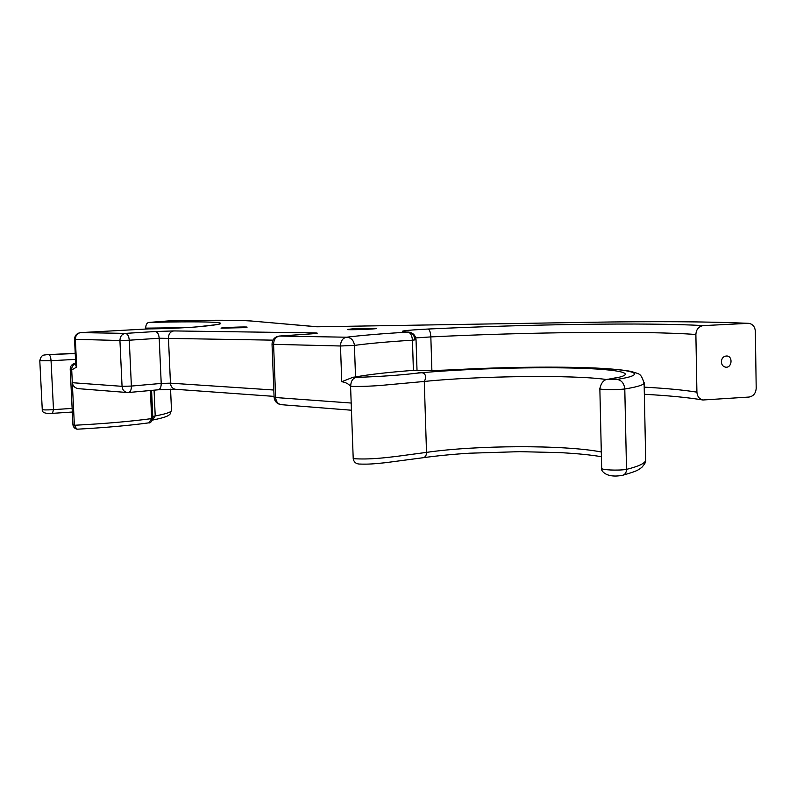 <?xml version="1.0" encoding="UTF-8"?>
<svg xmlns="http://www.w3.org/2000/svg" width="796" height="796" viewBox="0 0 796 796"><rect width="100%" height="100%" fill="white"/><g stroke="black" fill="none" stroke-linecap="round" stroke-linejoin="round"><path stroke-width="1.19" d="M241.636 327.723L221.029 328.141C221.189 327.554 248.402 326.549 247.098 327.166L241.636 327.723M272.033 344.19L274.093 397.164L275.635 397.532L273.575 344.33L272.033 344.151C272.292 339.554 274.69 336.857 279.217 336.061L311.037 333.882M131.38 386.07C131.39 389.821 130.445 391.97 128.544 392.508L158.304 389.791C160.235 389.244 161.2 387.125 161.21 383.433L131.38 386.07L129.28 340.21L119.927 340.509L122.057 386.329L131.38 386.07M80.704 332.609L125.46 333.385C127.599 333.832 128.872 336.101 129.28 340.21L159.2 338.24C158.802 334.201 157.518 331.962 155.349 331.524L125.46 333.385C121.937 334.012 120.097 336.39 119.927 340.509L74.545 339.305C74.754 335.405 76.814 333.176 80.724 332.609C77.312 333.206 75.511 335.474 75.351 339.394L76.695 367.036L75.839 365.871L74.545 339.325M72.346 382.707L122.057 386.329C122.465 389.911 124.206 391.97 127.29 392.518L78.834 388.697C75.262 388.269 73.093 386.388 72.317 383.045L71.72 369.951L70.227 369.603C70.108 366.17 71.929 363.961 75.7 362.956M360.429 464.048L359.215 464.058C355.822 463.779 353.822 461.978 353.215 458.665L350.578 386.358C348.678 383.931 345.733 382.379 341.753 381.692L340.489 345.991L273.575 344.33C273.774 339.544 275.764 336.788 279.545 336.051L346.608 337.215C342.748 337.992 340.708 340.917 340.489 345.991L354.429 345.414C353.792 340.38 351.185 337.643 346.608 337.215C360.986 335.405 381.403 333.703 407.86 332.091C410.487 332.648 412.01 335.345 412.437 340.181L413.393 370.359L414.646 370.299C426.268 370.677 439.85 370.458 455.402 369.662L455.64 369.672C504.097 367.016 561.847 366.359 599.04 368.25C636.113 370.13 647.277 374.697 617 379.413C621.547 380.14 624.144 383.334 624.79 388.995C636.661 387.035 643.108 385.125 644.123 383.264L644.113 382.239M281.316 404.686L281.227 404.676C277.923 404.07 276.063 401.681 275.635 397.532L351.165 403.035M703.266 325.614L748.668 323.335C752.717 324.022 754.946 326.688 755.354 331.345L756.2 388.219C755.822 393.304 753.434 396.249 749.006 397.055L702.958 399.99C699.286 399.045 697.266 396.438 696.908 392.149L695.883 334.499C696.261 329.315 698.719 326.36 703.266 325.614C649.496 322.39 526.037 324.34 428.079 329.037C403.045 330.38 396.309 331.395 407.86 332.091L408.487 332.091C412.238 332.658 414.338 335.166 414.796 339.584M145.768 329.076L145.718 328.141C145.777 324.818 146.792 322.917 148.752 322.44L168.145 320.937M352.638 328.857L376.578 328.459C376.498 329.186 345.772 330.221 347.414 329.445L352.638 328.857M148.882 422.845L151.668 418.606L150.404 390.508M76.695 367.036L71.72 369.951M46.218 354.757L75.222 353.255L45.979 354.787M80.724 332.609L148.474 328.897L80.734 332.609M148.942 328.897L148.474 328.897C161.13 328.887 187.806 327.753 197.816 326.808C245.457 322.509 213.935 320.858 148.752 322.44M77.879 429.144L76.744 429.114L74.376 425.273L72.317 383.045M317.455 326.788L587.856 322.32C654.292 321.206 707.634 321.544 747.882 323.325M721.355 361.872C721.693 358.1 723.524 356.13 726.838 355.981C733.186 356.29 731.952 368.09 725.673 367.175C723.057 366.667 721.614 364.896 721.355 361.872M617 379.413C611.228 379.672 608.791 379.573 609.666 379.095C642.163 373.941 621.069 369.175 573.16 368.06C525.39 366.896 458.685 369.095 416.895 373.175C427.979 370.458 425.77 379.125 424.278 381.463C477.262 375.921 575.09 374.667 606.661 379.573M341.753 381.692L353.026 377.254L355.523 376.946C368.996 374.468 388.289 372.279 413.393 370.359M622.183 475.361L622.94 475.202C625.238 474.326 626.422 472.386 626.512 469.381L624.79 388.995C616.522 389.99 598.582 389.712 599.846 388.637C601.219 382.627 603.955 379.493 608.054 379.234L609.666 379.095M601.288 451.979C564.095 444.685 475.729 445.143 426.507 452.387L424.278 381.463L380.329 385.483C374.18 385.96 360.668 386.727 350.688 386.358C350.837 381.194 352.718 378.2 356.349 377.384L353.026 377.254M417.014 370.379L416.039 339.763L412.437 340.181C387.274 341.792 367.941 343.544 354.429 345.414L355.523 376.946M353.215 458.665C370.309 459.799 386.448 457.521 396.119 456.456L426.507 452.387C426.467 455.262 425.472 457.023 423.502 457.67L385.533 462.695C373.802 463.879 369.424 464.347 359.215 464.058M601.388 456.665C588.801 454.755 581.16 453.869 560.095 452.606L519.649 451.66L469.54 453.203C452.844 454.257 437.492 455.74 423.492 457.67L423.333 457.69M311.455 333.852L314.052 332.897L173.797 330.927L155.349 331.524M311.525 333.852C318.231 333.345 319.077 333.026 314.052 332.897M273.814 390.02L170.444 383.165L161.21 383.433L159.2 338.24L272.958 340.151M157.946 389.791L175.518 389.294L274.063 396.378M173.797 330.927C170.404 331.544 168.623 333.882 168.454 337.942L170.444 383.165C170.832 386.727 172.533 388.766 175.518 389.294M316.977 326.798L251.397 321.017C237.765 320.022 209.955 319.992 167.966 320.937M151.578 390.398L152.842 418.308L151.668 418.606C130.226 421.482 104.465 423.701 74.376 425.273L72.924 424.676L70.237 369.682M152.752 416.477L155.21 415.94L152.524 420.089C169.13 416.736 168.792 415.064 170.175 413.96L171.478 409.98M170.563 389.194L171.508 410.696C170.792 412.308 165.359 414.059 155.21 415.94L154.066 390.179M75.719 363.464C72.983 364.658 71.63 366.817 71.67 369.951M46.327 354.757L75.232 353.524M75.52 359.404L51.053 360.697C50.775 357.265 50.118 355.315 49.073 354.867M39.8 360.817L42.258 409.502C43.083 410.02 46.825 410.059 53.491 409.642L51.053 360.697L39.8 360.777C41.233 354.041 44.357 355.295 46.128 354.757M52.486 413.343L53.491 409.642L72.128 408.398M148.772 328.887C161.11 328.887 187.776 327.743 197.358 326.838L197.816 326.808M184.901 327.683L145.718 328.141M317.465 326.778L251.397 321.017M415.771 337.912L430.835 336.907C430.536 332.24 429.621 329.624 428.079 329.037M431.88 370.448L430.835 336.907C525.569 332.211 645.138 330.688 695.883 334.499M416.895 373.175C399.811 375.224 379.632 376.627 356.349 377.384M414 370.319C425.94 370.707 439.82 370.488 455.64 369.672M455.471 369.662C502.624 367.075 558.364 366.369 596.065 368.06C611.975 368.846 623.785 369.991 631.507 371.513C639.437 374.389 640.69 372.409 644.123 383.264L645.705 460.466C644.72 463.481 638.322 466.456 626.512 469.381C618.293 470.814 600.423 469.948 601.667 468.217L599.856 388.756M696.908 392.149C683.466 389.99 665.894 388.329 644.203 387.155M315.166 333.554L311.365 333.852M311.186 333.862L279.396 336.051M274.093 397.234C274.62 401.492 276.998 403.97 281.227 404.676L351.524 410.229M152.822 418.328C151.489 421.87 150.215 423.363 149.011 422.825C129.061 425.542 105.211 427.661 77.481 429.183M72.307 412.03L52.606 413.343C45.302 413.86 41.85 412.607 42.248 409.572M72.933 424.805C73.302 427.054 74.575 428.487 76.744 429.114M168.105 320.937C209.836 319.982 237.815 320.012 252.024 321.027M217.109 324.579L197.627 326.818M618.9 377.214L608.721 379.135M416.039 339.763C415.512 335.245 412.995 332.688 408.487 332.091M408.268 332.081L404.587 331.932M601.667 468.416C600.403 469.113 604.343 478.685 622.432 475.321M645.705 460.466C646.223 461.471 644.919 463.789 641.785 467.411C637.785 470.207 638.044 470.814 622.94 475.202M702.958 400C688.271 397.522 668.74 395.622 644.352 394.279M748.668 323.335C708.052 321.534 654.491 321.196 587.985 322.31M587.936 322.32L317.286 326.788"/></g></svg>
